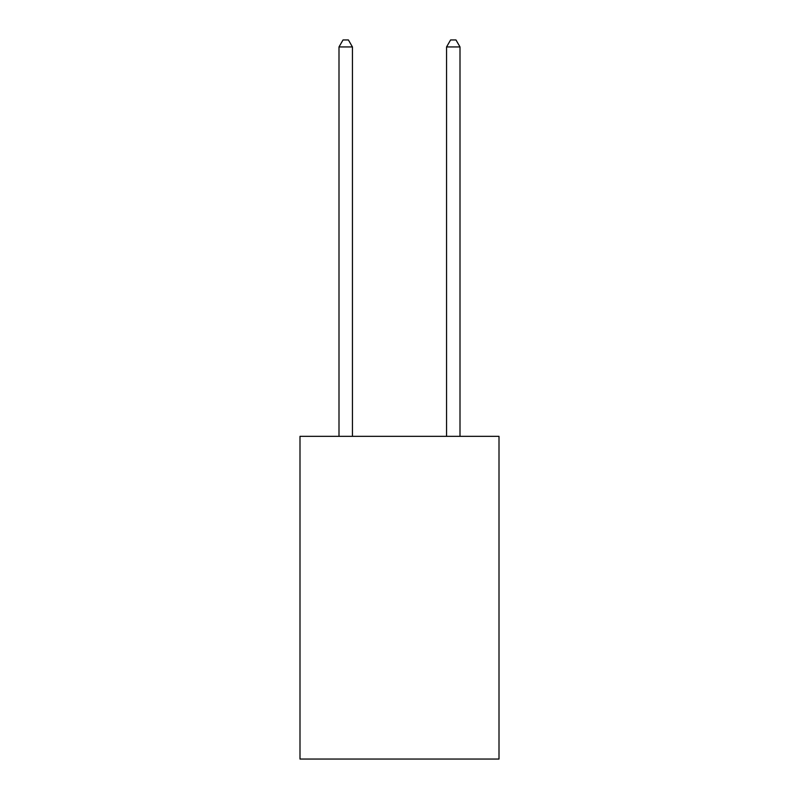 <?xml version="1.0" encoding="UTF-8"?>
<svg xmlns="http://www.w3.org/2000/svg" width="799" height="799" viewBox="0 0 799 799"><rect width="100%" height="100%" fill="white"/><g stroke="black" fill="none" stroke-linecap="round" stroke-linejoin="round"><path stroke-width="1.2" d="M499.005 436.344L499.005 759.05L299.995 759.05L299.995 436.344L499.005 436.344M352.439 436.344L352.439 46.941L338.996 46.941L338.996 436.344M338.996 46.941L343.031 39.95L348.404 39.95L352.439 46.941M460.004 436.344L460.004 46.941L446.561 46.941L446.561 436.344M446.561 46.941L450.596 39.95L455.969 39.95L460.004 46.941"/></g></svg>
